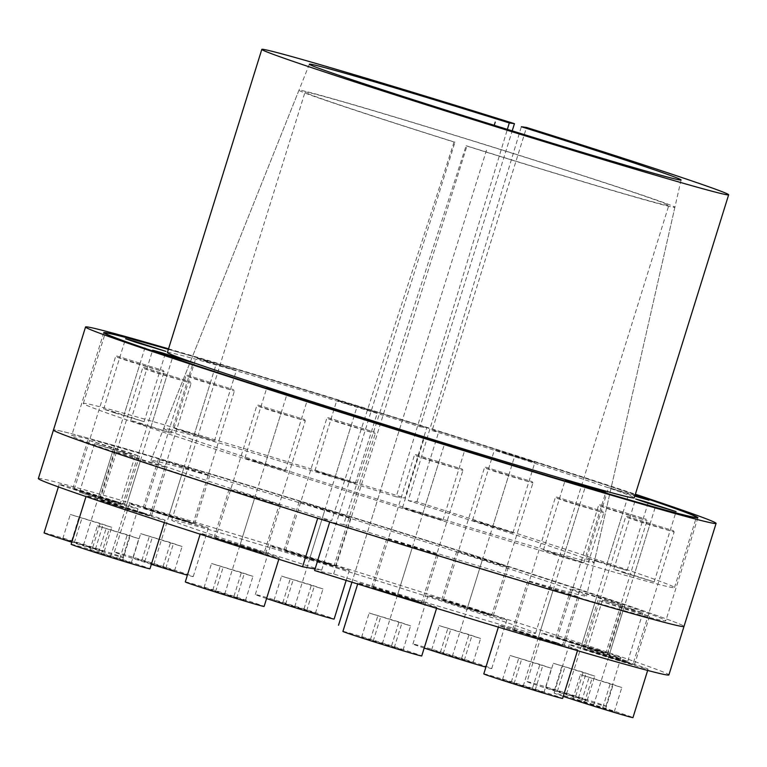 <?xml version="1.0" encoding="UTF-8"?>
<svg xmlns="http://www.w3.org/2000/svg" width="767" height="767" viewBox="0 0 767 767"><rect width="100%" height="100%" fill="white"/><g stroke="black" fill="none" stroke-linecap="round" stroke-linejoin="round"><path stroke-width="0.58" stroke-dasharray="3.83 2.88" d="M168.395 349.311A311.162 5.369 17.3 0 1 532.049 460.996A311.162 5.369 -162.7 0 1 635.229 494.715M499.95 564.052A311.162 5.369 -162.7 0 1 665.804 620.771A311.162 5.369 -162.7 0 1 237.502 492.433A311.162 5.369 17.3 0 1 71.647 435.714A311.162 5.369 17.3 0 1 499.95 564.052M507.984 566.247A330.213 5.705 -162.7 0 1 684.001 626.438A330.213 5.705 17.3 0 0 370.423 522.797A330.213 5.705 17.3 0 0 53.45 430.047A330.213 5.705 17.3 0 1 507.984 566.247M168.539 348.822A330.213 5.705 17.3 0 1 540.083 463.191A330.213 5.705 -162.7 0 1 635.383 494.236M309.379 64.198L163.678 428.465A225.44 3.893 17.3 0 1 396.175 496.815L507.361 129.383M163.678 428.465A225.44 3.893 17.3 0 0 377.767 499.221A225.44 3.893 17.3 0 0 594.166 562.547A225.44 3.893 17.3 0 0 408.236 500.592L521.359 126.737M167.398 352.484A244.481 4.219 -162.7 0 1 420.048 426.768L512.203 130.879M420.048 426.768L426.778 427.689A309.571 5.35 17.3 0 0 168.376 349.359M396.175 496.815L404.871 498.013L426.778 427.689M635.22 494.763A309.571 5.35 17.3 0 0 438.829 431.466L432.099 430.546L526.507 127.447M432.099 430.546A244.481 4.219 -162.7 0 1 634.242 497.888M348.093 404.305L377.23 413.029L346.387 403.106L336.809 400.441L348.093 404.305M207.205 361.842L236.341 370.576L205.498 360.643L195.921 357.988L207.205 361.842M634.999 495.463L608.576 487.601L634.798 496.124M505.712 453.815L534.848 462.539L504.005 452.607L494.427 449.951L505.712 453.815M326.186 474.62L355.322 483.354L324.489 473.421L314.911 470.765L326.186 474.62M408.236 500.592L416.922 501.791A309.571 5.35 -162.7 0 1 674.49 587.57A309.571 5.35 -162.7 0 1 377.335 500.611A309.571 5.35 -162.7 0 1 83.354 403.452A309.571 5.35 -162.7 0 1 404.871 498.013M185.298 432.157L214.434 440.891L183.601 430.958L174.023 428.302L185.298 432.157M114.964 412.962L144.1 421.697L113.257 411.764L103.679 409.108L114.964 412.962M142.029 424.372L171.166 433.096L140.332 423.163L130.754 420.508L142.029 424.372M256.178 462.012L285.314 470.746L254.471 460.814L244.894 458.158L256.178 462.012M413.797 511.522L442.933 520.256L412.09 510.323L402.512 507.658L413.797 511.522M554.685 553.985L583.821 562.71L552.978 552.786L543.4 550.121L554.685 553.985M625.028 573.179L654.165 581.904L623.322 571.981L613.744 569.315L625.028 573.179M597.953 561.77L627.09 570.504L596.256 560.572L586.678 557.916L597.953 561.77M483.814 524.129L512.95 532.864L482.107 522.931L472.53 520.275L483.814 524.129M416.922 501.791L438.829 431.466M454.083 142.048L331.622 520.755A228.144 3.94 -162.7 0 1 150.907 460.392A228.144 3.94 -162.7 0 1 369.895 524.484A228.144 3.94 -162.7 0 1 586.544 596.084A228.144 3.94 -162.7 0 1 343.626 524.523L466.087 145.816A196.86 3.404 17.3 0 0 674.874 207.301A196.86 3.404 17.3 0 0 487.927 145.519A196.86 3.404 17.3 0 0 298.977 90.218A196.86 3.404 17.3 0 0 454.083 142.048L454.956 142.202A190.504 3.289 -162.7 0 1 305.036 92.107A190.504 3.289 -162.7 0 1 487.898 145.625A190.504 3.289 -162.7 0 1 668.805 205.412A190.504 3.289 -162.7 0 1 466.959 145.97L466.087 145.816M317.701 518.252L331.622 520.755M343.626 524.523L329.705 522.02M123.727 452.444L94.59 443.709L125.433 453.642L135.011 456.307L123.727 452.444M608.068 600.053L570.916 588.922L610.244 601.577L622.459 604.971L608.068 600.053M635.143 611.452L597.992 600.321L637.319 612.986L649.524 616.371L635.143 611.452M564.8 592.258L527.648 581.127L566.976 593.792L579.181 597.177L564.8 592.258M423.911 549.795L386.76 538.664L426.088 551.329L438.293 554.714L423.911 549.795M266.293 500.285L229.141 489.154L268.469 501.819L280.674 505.213L266.293 500.285M152.144 462.645L114.992 451.514L154.32 464.179L166.535 467.563L152.144 462.645M125.069 451.245L87.927 440.114L127.245 452.77L139.46 456.164L125.069 451.245M195.412 470.439L158.261 459.308L197.589 471.964L209.803 475.358L195.412 470.439M336.301 512.902L299.149 501.771L338.477 514.427L350.692 517.821L336.301 512.902M493.919 562.403L456.777 551.272L496.096 563.937L508.31 567.331L493.919 562.403M631.577 608.912L602.44 600.178L633.283 610.11L642.861 612.766L631.577 608.912M108.617 500.937L79.48 492.213L110.323 502.136L119.901 504.801L108.617 500.937M315.074 568.989L321.651 570.178L454.956 142.202M314.595 570.514L333.655 573.946A190.504 3.289 17.3 0 0 535.51 633.389A190.504 3.289 17.3 0 0 354.603 573.601A190.504 3.289 17.3 0 0 171.731 520.084A190.504 3.289 17.3 0 0 321.651 570.178M38.35 478.541A330.213 5.705 -162.7 0 1 355.313 571.29A330.213 5.705 -162.7 0 1 668.891 674.931M592.968 648.546L555.816 637.415L595.134 650.08L607.349 653.465L592.968 648.546M620.033 659.946L582.891 648.815L622.21 661.48L634.424 664.874L620.033 659.946M549.699 640.752L512.548 629.621L551.866 642.286L564.081 645.67L549.699 640.752M408.811 598.289L371.659 587.158L410.978 599.823L423.192 603.217L408.811 598.289M251.183 548.788L214.041 537.657L253.359 550.313L265.574 553.707L251.183 548.788M137.044 511.138L99.892 500.007L139.21 512.672L151.425 516.057L137.044 511.138M109.969 499.739L72.817 488.608L112.145 501.273L124.35 504.657L109.969 499.739M180.312 518.933L143.161 507.802L182.479 520.467L194.693 523.851L180.312 518.933M321.2 561.396L284.049 550.265L323.367 562.92L335.582 566.314L321.2 561.396M478.819 610.906L441.667 599.775L480.995 612.43L493.2 615.824L478.819 610.906M616.476 657.405L587.34 648.681L618.183 658.604L627.761 661.269L616.476 657.405M333.655 573.946L466.959 145.97M485.741 467.189L532.212 481.666L485.741 467.189L484.408 467.889L497.946 472.52L532.912 482.999L484.418 467.88L443.182 600.245L456.72 604.875L491.685 615.355L532.912 482.999M443.182 600.245L491.685 615.355M484.84 612.545A41.274 0.709 -162.7 0 1 506.843 620.072A41.274 0.709 -162.7 0 1 450.028 603.044A41.274 0.709 17.3 0 1 428.024 595.518A41.274 0.709 17.3 0 1 484.84 612.545M424.189 648.057A41.274 0.709 17.3 0 1 412.924 644.021A41.274 0.709 17.3 0 1 469.74 661.039A41.274 0.709 -162.7 0 1 491.743 668.565A41.274 0.709 -162.7 0 1 485.894 667.137M461.494 658.795L473.047 662.726L464.256 660.329L431.62 649.86L461.494 658.795L469.04 634.549L480.602 638.48L439.165 625.613L469.04 634.549M473.047 662.726L480.602 638.48M440.411 652.257L447.966 628.01M431.62 649.86L439.165 625.613M443.173 653.791L450.728 629.544M464.256 660.329L471.801 636.073M328.123 417.679L374.593 432.157L328.123 417.679L326.79 418.379L340.327 423.01L375.293 433.489L326.79 418.379L285.564 550.735L299.101 555.366L334.067 565.845L375.293 433.489L374.593 432.157M285.564 550.735L334.067 565.845M327.221 563.036A41.274 0.709 -162.7 0 1 349.225 570.562A41.274 0.709 -162.7 0 1 292.409 553.534A41.274 0.709 17.3 0 1 270.406 546.018A41.274 0.709 17.3 0 1 327.221 563.036M266.571 598.548A41.274 0.709 17.3 0 1 255.306 594.511A41.274 0.709 17.3 0 1 312.121 611.539A41.274 0.709 -162.7 0 1 334.124 619.055M303.866 609.286L315.429 613.216L306.637 610.82L273.992 600.35L303.866 609.286L311.421 585.039L322.984 588.97L281.547 576.103L311.421 585.039M315.429 613.216L322.984 588.97M282.793 602.747L290.338 578.5M273.992 600.35L281.547 576.103M285.554 604.281L293.109 580.034M306.637 610.82L314.182 586.573M187.234 375.216L233.705 389.694L187.234 375.216L185.902 375.916L199.439 380.547L234.405 391.026L185.902 375.916L144.675 508.272L158.213 512.902L193.179 523.382L234.405 391.026L233.705 389.694M144.675 508.272L193.179 523.382M186.333 520.582A41.274 0.709 -162.7 0 1 208.336 528.099A41.274 0.709 -162.7 0 1 151.521 511.081A41.274 0.709 17.3 0 1 129.518 503.555A41.274 0.709 17.3 0 1 186.333 520.582M151.367 564.301A41.274 0.709 -162.7 0 1 136.421 559.574A41.274 0.709 17.3 0 1 114.417 552.048A41.274 0.709 17.3 0 1 171.233 569.076A41.274 0.709 -162.7 0 1 193.236 576.602A41.274 0.709 -162.7 0 1 187.388 575.164M162.978 566.823L174.54 570.753L165.749 568.357L133.103 557.887L162.978 566.823L170.533 542.576L182.095 546.507L140.658 533.64L170.533 542.576M174.54 570.753L182.095 546.507M141.905 560.293L149.45 536.047M133.103 557.887L140.658 533.64M144.666 561.827L152.221 537.581M165.749 568.357L173.294 544.11M116.891 356.022L163.361 370.499L116.891 356.022L115.558 356.722L129.096 361.353L164.061 371.832L115.568 356.722L74.332 489.078L87.869 493.708L122.835 504.187L164.061 371.832M74.332 489.078L122.835 504.187M115.99 501.378A41.274 0.709 -162.7 0 1 137.993 508.904A41.274 0.709 -162.7 0 1 81.177 491.887A41.274 0.709 17.3 0 1 59.174 484.361A41.274 0.709 17.3 0 1 115.99 501.378M44.074 532.854A41.274 0.709 17.3 0 1 100.889 549.881A41.274 0.709 -162.7 0 1 122.893 557.398A41.274 0.709 -162.7 0 1 71.782 542.202M92.644 547.628L104.197 551.559L95.405 549.162L62.769 538.693L92.644 547.628L100.189 523.382L111.752 527.312L70.315 514.446L100.189 523.382M104.197 551.559L111.752 527.312M71.561 541.099L79.116 516.843M62.769 538.693L70.315 514.446M74.322 542.633L81.877 518.377M95.405 549.162L102.951 524.916M143.966 367.422L190.437 381.899L143.966 367.422L142.633 368.131L156.171 372.762L191.136 383.232L142.633 368.122L101.407 500.477L114.945 505.108L149.91 515.587L191.136 383.232L190.437 381.899M101.407 500.477L149.91 515.587M143.065 512.787A41.274 0.709 -162.7 0 1 165.068 520.314A41.274 0.709 -162.7 0 1 108.252 503.286A41.274 0.709 17.3 0 1 86.249 495.76A41.274 0.709 17.3 0 1 143.065 512.787M71.149 544.254A41.274 0.709 17.3 0 1 127.964 561.281A41.274 0.709 -162.7 0 1 149.958 568.807M119.71 559.028L131.272 562.968L122.471 560.562L89.835 550.102L119.71 559.028L127.264 534.781L138.827 538.712L97.39 525.846L127.264 534.781M131.272 562.968L138.827 538.712M98.636 552.499L106.182 528.252M89.835 550.102L97.39 525.846M101.397 554.033L108.952 529.786M122.471 560.562L130.026 536.315M258.105 405.072L304.585 419.549L258.105 405.072L256.772 405.772L270.32 410.403L305.276 420.882L256.782 405.762M215.556 538.127L264.059 553.237L215.556 538.127L256.772 405.772M257.213 550.428A41.274 0.709 -162.7 0 1 279.217 557.954A41.274 0.709 -162.7 0 1 222.401 540.927A41.274 0.709 17.3 0 1 200.398 533.401A41.274 0.709 17.3 0 1 257.213 550.428M185.288 581.904A41.274 0.709 17.3 0 1 242.104 598.922A41.274 0.709 -162.7 0 1 264.107 606.448M233.858 596.678L245.421 600.609L236.62 598.212L203.984 587.743L233.858 596.678L241.413 572.431L252.966 576.362L211.539 563.496L241.413 572.431M245.421 600.609L252.966 576.362M212.775 590.139L220.33 565.893M203.984 587.743L211.539 563.496M215.546 591.673L223.092 567.427M236.62 598.212L244.174 573.965M415.724 454.582L462.204 469.059L415.724 454.582L414.401 455.282L427.938 459.912L462.904 470.392L414.401 455.272L373.174 587.637L386.712 592.268L421.677 602.737L462.904 470.392M373.174 587.637L421.677 602.737M414.832 599.938A41.274 0.709 -162.7 0 1 436.835 607.464A41.274 0.709 -162.7 0 1 380.02 590.437A41.274 0.709 17.3 0 1 358.016 582.91A41.274 0.709 17.3 0 1 414.832 599.938M342.916 631.414A41.274 0.709 17.3 0 1 399.732 648.431A41.274 0.709 -162.7 0 1 421.725 655.958M391.477 646.178L403.039 650.119L394.238 647.712L361.602 637.252L391.477 646.178L399.032 621.932L410.585 625.872L369.157 613.006L399.032 621.932M403.039 650.119L410.585 625.872M370.403 639.649L377.949 615.402M361.602 637.252L369.157 613.006M373.165 641.183L380.71 616.936M394.238 647.712L401.793 623.466M556.612 497.045L603.092 511.512L556.612 497.045L555.289 497.745L568.826 502.375L603.792 512.845L555.289 497.735L514.063 630.091L527.6 634.721L562.566 645.2L603.792 512.845L603.092 511.512M514.063 630.091L562.566 645.2M555.72 642.401A41.274 0.709 -162.7 0 1 577.724 649.927A41.274 0.709 -162.7 0 1 520.908 632.9A41.274 0.709 17.3 0 1 498.905 625.373A41.274 0.709 17.3 0 1 555.72 642.401M483.804 673.867A41.274 0.709 17.3 0 1 540.62 690.894A41.274 0.709 -162.7 0 1 562.614 698.421M532.365 688.641L543.928 692.582L535.126 690.175L502.49 679.715L532.365 688.641L539.92 664.395L551.473 668.325L510.045 655.459L539.92 664.395M543.928 692.582L551.473 668.325M511.292 682.112L518.837 657.865M502.49 679.715L510.045 655.459M514.053 683.646L521.598 659.399M535.126 690.175L542.681 665.929M626.955 516.239L673.436 530.706L626.955 516.239L625.623 516.939L639.17 521.57L674.126 532.039L625.632 516.929M584.406 649.294L632.909 664.395L584.406 649.294L625.623 516.939M626.064 661.595A41.274 0.709 -162.7 0 1 648.067 669.121A41.274 0.709 -162.7 0 1 591.252 652.094A41.274 0.709 17.3 0 1 569.248 644.568A41.274 0.709 17.3 0 1 626.064 661.595M563.256 696.378A41.274 0.709 17.3 0 1 554.138 693.061A41.274 0.709 17.3 0 1 610.954 710.089A41.274 0.709 -162.7 0 1 632.957 717.615M602.709 707.836L614.271 711.776L605.47 709.37L572.834 698.91L602.709 707.836L610.264 683.589L621.816 687.529L580.389 674.663L610.264 683.589M614.271 711.776L621.816 687.529M581.626 701.306L589.181 677.06M572.834 698.91L580.389 674.663M584.396 702.84L591.942 678.594M605.47 709.37L613.025 685.123M599.89 504.83L646.36 519.307L599.89 504.83L598.557 505.53L612.095 510.16L647.06 520.64L598.557 505.53L557.331 637.885L570.869 642.516L605.834 652.995L647.06 520.64L646.36 519.307M557.331 637.885L605.834 652.995M598.989 650.195A41.274 0.709 -162.7 0 1 620.992 657.712A41.274 0.709 -162.7 0 1 564.176 640.694A41.274 0.709 17.3 0 1 542.173 633.168A41.274 0.709 17.3 0 1 598.989 650.195M527.073 681.662A41.274 0.709 17.3 0 1 583.888 698.689A41.274 0.709 -162.7 0 1 605.882 706.215A41.274 0.709 -162.7 0 1 549.067 689.188A41.274 0.709 17.3 0 1 527.073 681.662L542.173 633.168M575.634 696.436L587.196 700.367L578.395 697.97L545.759 687.5L575.634 696.436L583.188 672.189L594.751 676.12L553.314 663.254L583.188 672.189M587.196 700.367L594.751 676.12M554.56 689.907L562.106 665.66M545.759 687.5L553.314 663.254M557.321 691.441L564.876 667.194M578.395 697.97L585.95 673.723M400.825 425.186L368.726 528.242M378.917 495.511L351.928 582.182M492.74 526.565L514.638 456.25M606.879 564.215L628.787 493.89M633.954 575.614L655.747 505.645M563.611 556.42L585.403 486.451M422.722 513.957L444.515 443.988M265.104 464.447L286.896 394.478M150.955 426.807L172.757 356.837M123.89 415.398L145.682 345.428M194.233 434.601L216.131 364.277M335.121 477.055L357.019 406.74M353.625 576.736L486.92 148.76M467.439 607.8L482.539 559.296M309.82 558.29L324.92 509.796M168.932 515.827L184.032 467.333M98.588 496.632L113.689 448.139M125.663 508.032L140.764 459.538M239.803 545.682L254.912 497.179M397.421 595.192L412.531 546.689M538.309 637.645L553.419 589.152M608.653 656.84L623.763 608.346M581.587 645.44L596.688 596.947M607.55 654.97L622.651 606.476M99.691 498.502L114.801 450.008M452.329 656.293L508.972 474.437M294.71 606.783L351.353 424.928M153.822 564.32L210.465 382.465M83.478 545.126L140.121 363.27M110.553 556.535L167.196 374.67M224.702 594.176L281.345 412.32M382.321 643.686L438.964 461.82M523.209 686.149L579.852 504.283M593.553 705.343L650.195 523.477M566.477 693.934L623.12 512.078M697.903 517.715L665.804 620.771M103.737 332.657L71.647 435.714M681.077 179.967L594.166 562.547M355.322 483.354L377.23 413.029M314.911 470.765L336.809 400.441M214.434 440.891L236.341 370.576M174.023 428.302L195.921 357.988M144.1 421.697L165.998 351.382M103.679 409.108L125.577 338.784M171.166 433.096L193.073 362.781M130.754 420.508L152.652 350.193M285.314 470.746L307.222 400.422M244.894 458.158L266.801 387.834M442.933 520.256L464.84 449.932M402.512 507.658L424.419 437.343M583.821 562.71L605.729 492.395M543.4 550.121L565.308 479.806M654.165 581.904L676.072 511.589M613.744 569.315L635.651 499.001M627.09 570.504L648.997 500.189M586.678 557.916L608.576 487.601M512.95 532.864L534.848 462.539M472.53 520.275L494.427 449.951M674.49 587.57L696.225 517.763M83.354 403.452L105.098 333.645M298.977 90.218L150.907 460.392M674.874 207.301L586.544 596.084M79.48 492.213L94.59 443.709M119.901 504.801L135.011 456.307M555.816 637.415L570.916 588.922M607.349 653.465L622.459 604.971M582.891 648.815L597.992 600.321M634.424 664.874L649.524 616.371M512.548 629.621L527.648 581.127M564.081 645.67L579.181 597.177M371.659 587.158L386.76 538.664M423.192 603.217L438.293 554.714M214.041 537.657L229.141 489.154M265.574 553.707L280.674 505.213M99.892 500.007L114.992 451.514M151.425 516.057L166.535 467.563M72.817 488.608L87.927 440.114M124.35 504.657L139.46 456.164M143.161 507.802L158.261 459.308M194.693 523.851L209.803 475.358M284.049 550.265L299.149 501.771M335.582 566.314L350.692 517.821M441.667 599.775L456.777 551.272M493.2 615.824L508.31 567.331M587.34 648.681L602.44 600.178M627.761 661.269L642.861 612.766M535.51 633.389L668.805 205.412M171.731 520.084L305.036 92.107M532.212 481.666L532.912 482.989M491.743 668.565L506.843 620.072M412.924 644.021L428.024 595.518M346.166 580.389L349.225 570.562M255.306 594.511L270.406 546.018M193.236 576.602L208.336 528.099M114.417 552.048L129.518 503.555M163.361 370.499L164.061 371.822M122.893 557.398L137.993 508.904M58.388 486.911L59.174 484.361M164.359 522.586L165.068 520.314M86 496.565L86.249 495.76M304.585 419.549L305.276 420.872L264.059 553.237M278.814 559.248L279.217 557.954M200.158 534.177L200.398 533.401M462.204 469.059L462.904 470.382M436.567 608.327L436.835 607.464M357.681 583.975L358.016 582.91M577.493 650.646L577.724 649.927M498.368 627.109L498.905 625.373M673.436 530.706L674.126 532.039L632.909 664.395M647.655 670.444L648.067 669.121M554.138 693.061L569.248 644.568M605.882 706.215L620.992 657.712"/><path stroke-width="1.15" d="M635.229 494.715A311.162 5.369 -162.7 0 1 697.903 517.715A311.162 5.369 -162.7 0 1 269.601 389.377A311.162 5.369 17.3 0 1 103.737 332.657A311.162 5.369 17.3 0 1 168.395 349.311M635.383 494.236A330.213 5.705 -162.7 0 1 716.09 523.382L668.891 674.931A330.213 5.705 -162.7 0 1 314.595 570.514L329.705 522.02A330.213 5.705 17.3 0 0 684.001 626.438A330.213 5.705 -162.7 0 1 229.467 490.238A330.213 5.705 17.3 0 1 53.45 430.047A330.213 5.705 17.3 0 0 317.701 518.252L302.591 566.746L315.074 568.989M716.09 523.382A330.213 5.705 -162.7 0 1 261.566 387.191A330.213 5.705 17.3 0 1 85.549 326.991L38.35 478.541A330.213 5.705 -162.7 0 0 302.591 566.746M168.539 348.822A330.213 5.705 17.3 0 0 85.549 326.991M521.359 126.737A194.655 3.365 -162.7 0 1 681.077 179.967A194.655 3.365 -162.7 0 1 494.226 125.299A194.655 3.365 -162.7 0 1 309.379 64.198A194.655 3.365 -162.7 0 1 509.298 122.96L514.456 123.669A244.481 4.219 17.3 0 0 261.806 49.385A244.481 4.219 17.3 0 0 493.977 126.124A244.481 4.219 17.3 0 0 728.65 194.789A244.481 4.219 17.3 0 0 526.507 127.447L521.359 126.737M507.361 129.383L509.298 122.96M512.203 130.879L514.456 123.669M728.65 194.789L634.242 497.888A244.481 4.219 -162.7 0 1 399.569 429.223A244.481 4.219 -162.7 0 1 167.398 352.484L261.806 49.385M168.376 349.359A309.571 5.35 17.3 0 0 105.261 333.127A309.571 5.35 17.3 0 0 399.233 430.297A309.571 5.35 17.3 0 0 696.388 517.246A309.571 5.35 17.3 0 0 635.22 494.763M136.862 342.648L165.998 351.382L135.155 341.449L125.577 338.784L136.862 342.648M163.937 354.047L193.073 362.781L162.23 352.849L152.652 350.193L163.937 354.047M278.085 391.697L307.222 400.422L276.379 390.489L266.801 387.834L278.085 391.697M435.704 441.198L464.84 449.932L433.997 439.999L424.419 437.343L435.704 441.198M576.592 483.661L605.729 492.395L574.886 482.462L565.308 479.806L576.592 483.661M646.936 502.855L676.072 511.589L645.229 501.656L635.651 499.001L646.936 502.855M634.798 496.124L648.997 500.189L634.999 495.463M485.894 667.137A41.274 0.709 -162.7 0 1 434.927 651.538A41.274 0.709 17.3 0 1 424.189 648.057M346.166 580.389L334.124 619.055A41.274 0.709 -162.7 0 1 277.309 602.037A41.274 0.709 17.3 0 1 266.571 598.548M187.388 575.164A41.274 0.709 -162.7 0 1 151.367 564.301M71.782 542.202A41.274 0.709 -162.7 0 1 66.077 540.38A41.274 0.709 17.3 0 1 44.074 532.854L58.388 486.911M164.359 522.586L149.958 568.807A41.274 0.709 -162.7 0 1 93.143 551.78A41.274 0.709 17.3 0 1 71.149 544.254L86 496.565M278.814 559.248L264.107 606.448A41.274 0.709 -162.7 0 1 207.291 589.43A41.274 0.709 17.3 0 1 185.288 581.904L200.158 534.177M436.567 608.327L421.725 655.958A41.274 0.709 -162.7 0 1 364.91 638.93A41.274 0.709 17.3 0 1 342.916 631.414L357.681 583.975M577.493 650.646L562.614 698.421A41.274 0.709 -162.7 0 1 505.798 681.393A41.274 0.709 17.3 0 1 483.804 673.867L498.368 627.109M647.655 670.444L632.957 717.615A41.274 0.709 -162.7 0 1 576.142 700.587A41.274 0.709 17.3 0 1 563.256 696.378M494.226 125.299L495.233 122.087L494.226 125.299M351.928 582.182L338.515 625.23M696.225 517.763L696.388 517.246M105.098 333.645L105.261 333.127"/></g></svg>
